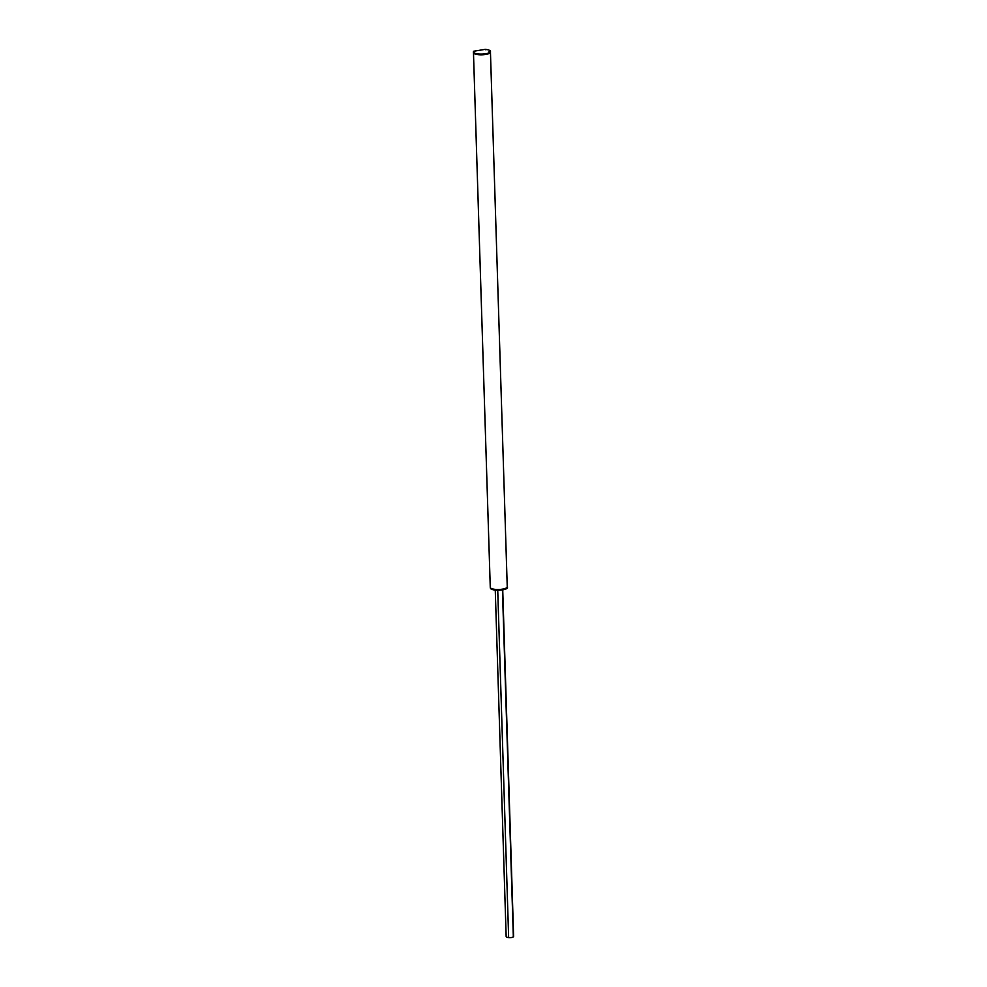 <?xml version="1.0" encoding="UTF-8"?>
<svg xmlns="http://www.w3.org/2000/svg" width="987" height="987" viewBox="0 0 987 987"><rect width="100%" height="100%" fill="white"/><g stroke="black" fill="none" stroke-linecap="round" stroke-linejoin="round"><path stroke-width="1.48" d="M490.453 52.41L507.244 586.821A8.488 2.406 178.2 0 1 500.656 589.375A8.488 2.406 178.2 0 1 491.082 588.338A8.488 2.406 178.2 0 1 490.268 587.351L473.476 52.94M507.232 586.278A8.55 2.43 178.2 0 1 507.478 586.833L507.491 587.524A8.55 2.43 178.2 0 1 500.853 590.103A8.55 2.43 178.2 0 1 491.218 589.054A8.55 2.43 178.2 0 1 490.403 588.067L490.391 587.721M507.478 586.833A8.55 2.43 178.2 0 1 502.42 589.214A8.55 2.43 178.2 0 1 493.179 589.066M478.461 53.582L477.363 53.693L478.461 53.582M490.083 51.694L488.972 51.793L490.083 51.694M486.455 49.609L485.345 49.72L486.455 49.609M474.833 51.509L473.723 51.62L474.833 51.509M474.204 52.953A8.55 2.43 -1.8 0 0 483.84 54.001A8.55 2.43 -1.8 0 0 490.477 51.423A8.55 2.43 -1.8 0 0 489.663 50.423A8.55 2.43 -1.8 0 0 485.234 49.35L473.748 51.225A8.55 2.43 -1.8 0 0 473.39 51.953A8.55 2.43 -1.8 0 0 474.204 52.953M473.39 51.953L473.402 52.656A8.55 2.43 -1.8 0 0 474.229 53.643A8.55 2.43 -1.8 0 0 483.864 54.692A8.55 2.43 -1.8 0 0 490.502 52.114L490.477 51.423M502.728 589.868L513.61 936.392A3.714 1.049 178.2 0 1 513.4 936.762A3.714 1.049 178.2 0 1 513.339 936.811L502.432 589.918M513.339 936.811A3.59 1.024 178.2 0 1 508.65 937.65L497.732 590.238M508.65 937.527A3.516 0.999 178.2 0 1 506.158 936.651L495.264 590.09"/></g></svg>
